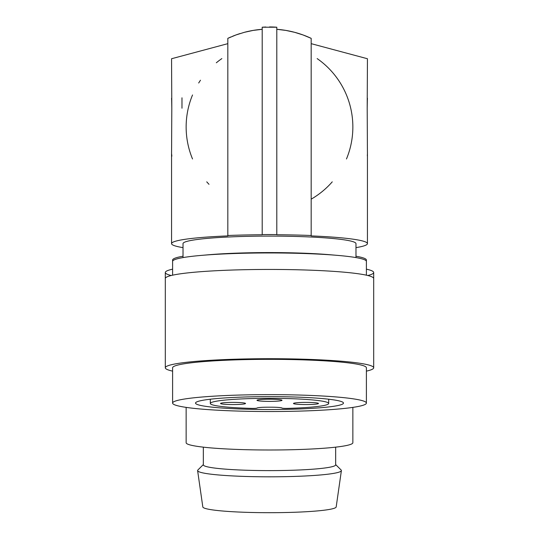<?xml version="1.0" encoding="UTF-8"?>
<svg xmlns="http://www.w3.org/2000/svg" width="539" height="539" viewBox="0 0 539 539"><rect width="100%" height="100%" fill="white"/><g stroke="black" fill="none" stroke-linecap="round" stroke-linejoin="round"><path stroke-width="0.81" d="M227.822 43.659L171.557 58.738L171.806 108.224A1123.768 97.943 90 0 0 171.624 145.732L171.557 152.793M183.017 247.637A97.943 8.536 -0 0 1 171.557 243.628A97.943 8.536 -0 0 1 227.822 235.907L227.822 235.503A102.114 8.9 -0 0 1 262.203 234.755L262.203 27.219A100.025 100.025 0 0 1 265.848 27.017M244.362 32.313A97.943 97.943 0 0 1 262.203 29.308L253.162 30.406L244.362 32.313L235.9 34.981L227.822 38.343L227.822 235.503M172.601 371.128A104.195 9.082 -0 0 1 165.305 367.787A104.195 9.082 -0 0 1 195.825 361.366A104.195 9.082 -0 0 1 309.373 359.398A104.195 9.082 -0 0 1 373.695 367.787A104.195 9.082 -0 0 1 366.399 371.128M165.305 367.787L165.305 278.522A104.195 9.082 -0 0 1 195.825 272.101A104.195 9.082 -0 0 1 309.373 270.133A104.195 9.082 -0 0 1 373.695 278.522L373.695 272.505A104.195 9.082 -0 0 0 366.399 269.163M269.5 26.95A100.025 100.025 0 0 1 276.797 27.219L262.203 27.219M321.81 407.639A73.978 6.448 180 0 0 343.478 403.078A73.978 6.448 180 0 0 297.811 397.122A73.978 6.448 180 0 0 217.19 398.523A73.978 6.448 180 0 0 195.522 403.078A73.978 6.448 180 0 0 241.189 409.034A73.978 6.448 180 0 0 321.81 407.639M200.98 397.108A96.899 8.449 -0 0 1 306.583 395.276A96.899 8.449 -0 0 1 366.399 403.078A96.899 8.449 -0 0 1 338.02 409.054A96.899 8.449 -0 0 1 232.417 410.88A96.899 8.449 -0 0 1 172.601 403.078A96.899 8.449 -0 0 1 200.98 397.108M276.797 27.219L276.797 234.573L276.797 29.308L285.852 30.406L294.671 32.327L303.14 34.995L311.178 38.343L311.178 235.503L311.178 43.659L367.443 58.738L367.194 108.224A1123.768 97.943 -90 0 1 367.376 145.732L367.443 153.116L367.376 145.732M262.203 234.573A104.195 9.082 180 0 1 276.797 234.573L276.797 234.755A102.114 8.9 -0 0 1 311.178 235.503L311.178 235.907A97.943 8.536 180 0 1 367.443 243.628L367.443 153.116M172.601 275.186L172.601 261.395A96.899 8.449 -0 0 1 179.972 258.168A96.899 8.449 -0 0 1 200.98 255.425A96.899 8.449 -0 0 1 201.512 255.378A96.899 8.449 -0 0 1 337.488 255.378A96.899 8.449 -0 0 1 366.399 261.395L366.399 260.047A96.899 8.449 -0 0 0 355.983 256.234M337.488 255.378L330.178 254.752A86.483 7.539 180 0 0 208.822 254.752A86.483 7.539 180 0 0 208.714 254.758M183.017 257.588L183.017 243.628A86.483 7.539 -0 0 1 208.714 238.265A86.483 7.539 -0 0 1 302.83 236.675A86.483 7.539 -0 0 1 355.983 243.628L355.983 257.588M355.983 247.637A97.943 8.536 180 0 0 367.443 243.628M172.601 403.078L172.601 367.787A96.899 8.449 -0 0 1 200.98 361.817A96.899 8.449 -0 0 1 306.583 359.985A96.899 8.449 -0 0 1 366.399 367.787L366.399 403.078M227.822 38.343A97.943 97.943 0 0 1 231.002 36.921M232.612 36.248A97.943 97.943 0 0 1 240.091 33.553M192.531 94.972A83.356 83.356 0 0 0 192.531 158.978M206.747 181.845A83.356 83.356 0 0 0 209.004 184.318M311.178 199.167A83.356 83.356 0 0 0 332.253 181.845M346.469 158.978A83.356 83.356 0 0 0 317.154 58.589M221.846 58.589A83.356 83.356 0 0 0 216.321 62.787M200.488 80.223A83.356 83.356 0 0 0 198.682 83.006M276.797 29.308A97.943 97.943 0 0 1 311.178 38.343M171.624 145.732L171.557 152.739M171.557 153.514L171.853 156.148M171.557 98.246L171.645 100.382M171.665 100.813L171.806 108.224M367.443 98.246L367.355 100.382M367.335 100.813L367.194 108.224M367.443 153.514L367.322 155.791M366.089 260.721A96.899 8.449 -0 0 0 366.399 260.047M183.017 256.234A96.899 8.449 -0 0 0 172.601 260.047A96.899 8.449 -0 0 0 172.911 260.721M172.601 269.163A104.195 9.082 -0 0 0 165.305 272.505A104.195 9.082 -0 0 0 171.193 275.51M367.807 275.51A104.195 9.082 -0 0 0 373.695 272.505M186.144 407.39L186.144 442.735A83.356 7.263 -0 0 0 269.5 449.998A83.356 7.263 -0 0 0 352.856 442.735L352.856 407.39M335.662 447.154L335.662 464.84A66.162 5.767 180 0 1 300.048 469.954A66.162 5.767 180 0 1 231.548 469.563A66.162 5.767 180 0 1 203.338 464.84L203.338 447.154M203.338 464.584L197.88 470.001A71.896 6.266 -0 0 0 197.611 470.628A71.896 6.266 -0 0 0 228.26 475.681A71.896 6.266 -0 0 0 302.298 476.126A71.896 6.266 -0 0 0 341.389 470.628A71.896 6.266 -0 0 0 341.12 470.001L335.662 464.584M197.611 470.628L202.819 506.95A66.688 5.814 -0 0 0 231.251 511.639A66.688 5.814 -0 0 0 299.92 512.05A66.688 5.814 -0 0 0 336.181 506.95L341.389 470.628M181.98 108.224L181.98 97.802M210.318 403.475A59.182 5.161 -0 0 1 269.5 398.321A59.182 5.161 -0 0 1 328.682 403.475A59.182 5.161 -0 0 1 287.415 408.394A4.171 0.364 -0 0 1 281.991 408.063A10.416 0.91 180 0 0 271.582 407.201L267.418 407.201A10.416 0.91 180 0 0 257.009 408.063A4.171 0.364 -0 0 1 251.585 408.394A59.182 5.161 -0 0 1 210.318 403.475L210.318 399.21M328.682 403.475L328.682 399.21M318.468 403.475A12.505 1.091 180 0 0 305.97 402.39A12.505 1.091 180 0 0 293.465 403.475A12.505 1.091 180 0 0 305.97 404.567A12.505 1.091 180 0 0 318.468 403.475M282.005 400.302A12.505 1.091 180 0 0 269.5 399.21A12.505 1.091 180 0 0 256.995 400.302A12.505 1.091 180 0 0 269.5 401.387A12.505 1.091 180 0 0 282.005 400.302M245.535 403.475A12.505 1.091 180 0 0 233.03 402.39A12.505 1.091 180 0 0 220.532 403.475A12.505 1.091 180 0 0 233.03 404.567A12.505 1.091 180 0 0 245.535 403.475M171.557 243.628L171.557 153.116M208.822 254.752L201.512 255.378M366.399 275.186L366.399 261.395M165.305 278.522L165.305 272.505M172.601 261.395L172.601 260.047M373.695 367.787L373.695 278.522"/></g></svg>
